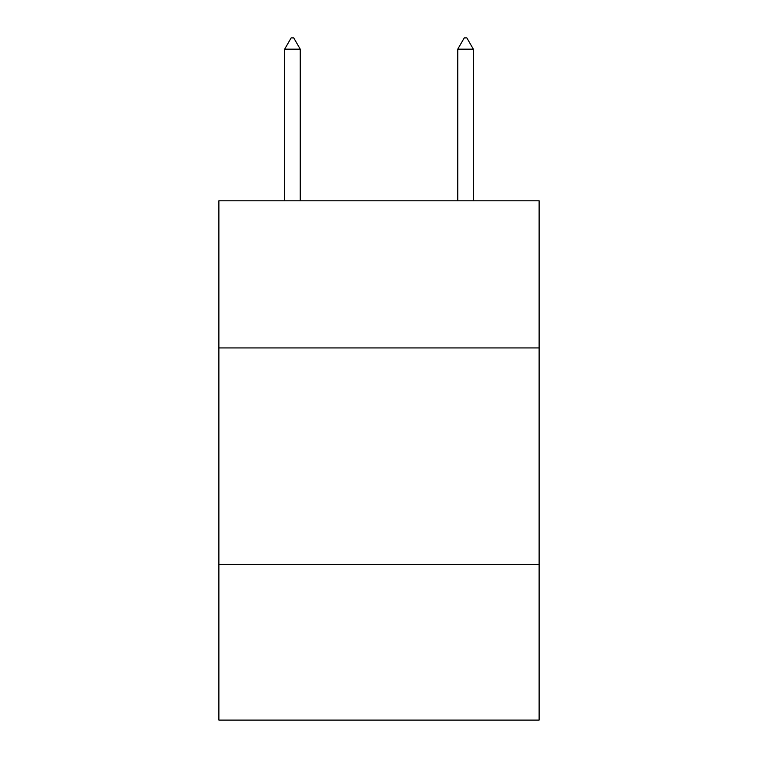 <?xml version="1.0" encoding="UTF-8"?>
<svg xmlns="http://www.w3.org/2000/svg" width="758" height="758" viewBox="0 0 758 758"><rect width="100%" height="100%" fill="white"/><g stroke="black" fill="none" stroke-linecap="round" stroke-linejoin="round"><path stroke-width="1.14" d="M218.882 347.931L539.118 347.931L539.118 200.794L218.882 200.794L218.882 720.1L539.118 720.1L539.118 564.303L218.882 564.303M539.118 564.303L539.118 347.931M300.234 49.156L293.744 37.9L291.148 37.9L284.657 49.156L300.234 49.156L300.234 200.794M284.657 49.156L284.657 200.794M464.256 37.9L466.852 37.9L473.343 49.156L457.766 49.156L464.256 37.9M473.343 200.794L473.343 49.156M457.766 200.794L457.766 49.156"/></g></svg>
